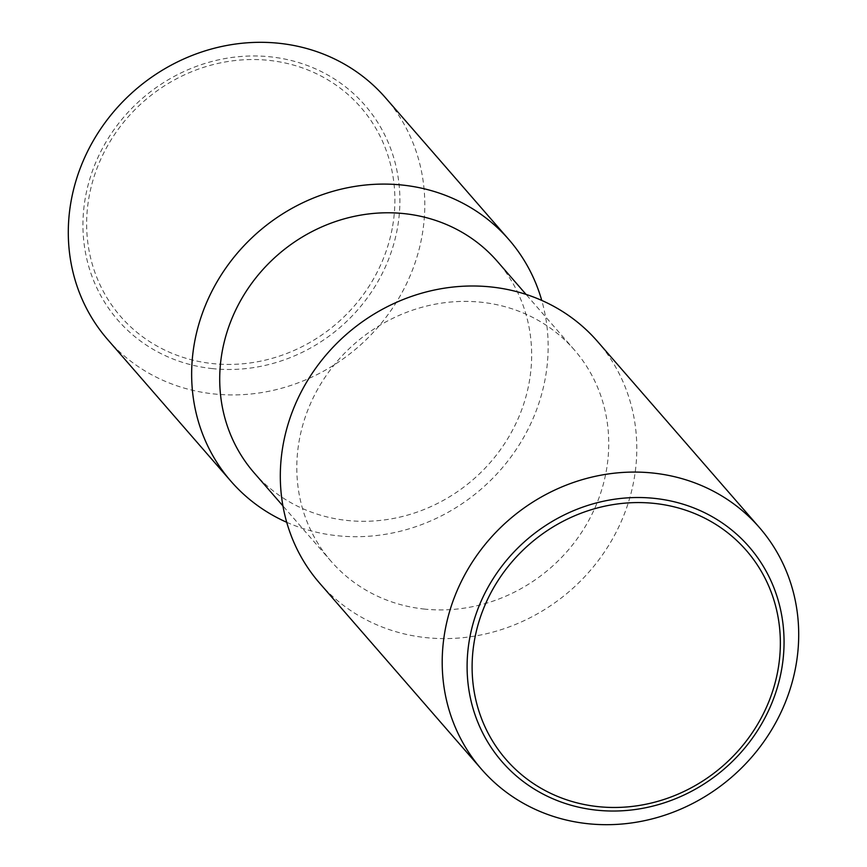<?xml version="1.0" encoding="UTF-8"?>
<svg xmlns="http://www.w3.org/2000/svg" width="867" height="867" viewBox="0 0 867 867"><rect width="100%" height="100%" fill="white"/><g stroke="black" fill="none" stroke-linecap="round" stroke-linejoin="round"><path stroke-width="0.65" stroke-dasharray="4.33 3.25" d="M319.63 583.166A184.151 170.138 139 0 0 425.437 637.57A184.151 170.138 139 0 0 611.408 540.878A184.151 170.138 139 0 0 597.482 341.425M423.8 609.013A161.132 148.864 139 0 0 586.526 524.416A161.132 148.864 139 0 0 574.333 349.889A161.132 148.864 139 0 0 481.749 302.29A161.132 148.864 139 0 0 319.023 386.888A161.132 148.864 139 0 0 331.205 561.415A161.132 148.864 139 0 0 423.8 609.013M254.118 472.808A161.132 148.864 139 0 0 346.702 520.406A161.132 148.864 139 0 0 509.428 435.808A161.132 148.864 139 0 0 497.246 261.281M286.717 522.292A184.151 170.138 139 0 0 336.775 535.665A184.151 170.138 139 0 0 541.745 300.405M107.616 339.496A184.151 170.138 139 0 0 213.434 393.889A184.151 170.138 139 0 0 399.405 297.208A184.151 170.138 139 0 0 385.479 97.754M211.971 368.562A163.733 151.27 139 0 0 397.14 229.712A163.733 151.27 139 0 0 270.862 56.886A163.733 151.27 139 0 0 85.703 195.747A163.733 151.27 139 0 0 211.971 368.562M392.209 228.487A159.235 147.108 -41 0 1 212.133 363.533A159.235 147.108 -41 0 1 89.323 195.454A159.235 147.108 -41 0 1 269.399 60.419A159.235 147.108 -41 0 1 392.209 228.487M574.333 349.889L526.052 294.401M331.205 561.415L282.935 505.927"/><path stroke-width="1.3" d="M587.327 823.65A184.151 170.138 139 0 0 773.31 726.969A184.151 170.138 139 0 0 759.384 527.504A184.151 170.138 139 0 0 653.566 473.111A184.151 170.138 139 0 0 467.595 569.792A184.151 170.138 139 0 0 481.521 769.246A184.151 170.138 139 0 0 587.327 823.65M655.029 498.438A163.733 151.27 -41 0 1 781.297 671.253A163.733 151.27 -41 0 1 596.138 810.114A163.733 151.27 -41 0 1 469.86 637.288A163.733 151.27 -41 0 1 655.029 498.438M759.384 527.504L597.482 341.425A184.151 170.138 139 0 0 491.676 287.031A184.151 170.138 139 0 0 305.704 383.713A184.151 170.138 139 0 0 319.63 583.166L481.521 769.246M526.052 294.401L497.246 261.281A161.132 148.864 139 0 0 404.661 213.683A161.132 148.864 139 0 0 241.936 298.281A161.132 148.864 139 0 0 254.118 472.808L282.935 505.927M541.745 300.405A184.151 170.138 139 0 0 508.831 239.52A184.151 170.138 139 0 0 403.014 185.126A184.151 170.138 139 0 0 217.043 281.808A184.151 170.138 139 0 0 230.969 481.272A184.151 170.138 139 0 0 286.717 522.292M508.831 239.52L385.479 97.754A184.151 170.138 139 0 0 279.673 43.35A184.151 170.138 139 0 0 93.69 140.031A184.151 170.138 139 0 0 107.616 339.496L230.969 481.272M474.791 638.513A159.235 147.108 139 0 0 597.601 806.581A159.235 147.108 139 0 0 777.677 671.546A159.235 147.108 139 0 0 654.867 503.467A159.235 147.108 139 0 0 474.791 638.513"/></g></svg>
